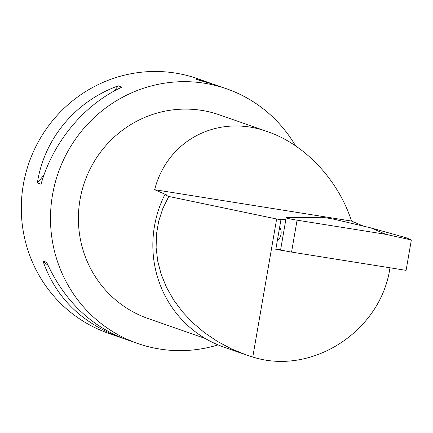 <?xml version="1.0" encoding="UTF-8"?>
<svg xmlns="http://www.w3.org/2000/svg" width="433" height="433" viewBox="0 0 433 433"><rect width="100%" height="100%" fill="white"/><g stroke="black" fill="none" stroke-linecap="round" stroke-linejoin="round"><path stroke-width="0.65" d="M154.651 189.697L351.504 221.068C338.335 180.02 304.967 144.416 267.767 131.729C218.319 113.598 167.468 139.659 154.651 189.697L166.602 194.937L164.805 194.715L168.8 196.463L162.835 208.479L158.7 221.149L156.448 234.28L156.124 247.681L157.731 261.159L161.233 274.511L166.591 287.544L173.725 300.064L182.526 311.884L192.864 322.834L204.587 332.75L217.528 341.485L231.487 348.917L246.269 354.925L252.775 357.041C312.09 375.936 381.078 331.045 389.954 267.783M164.805 194.715A109.922 106.978 109.2 0 0 223.942 347.142L246.269 354.925M168.8 196.463L276.644 219.006L252.775 357.041M276.644 219.006L280.947 219.693L275.81 249.419L284.752 250.848M363.433 226.134L351.504 221.068M285.829 219.639L280.947 219.693M267.767 131.729L219.255 114.81A107.904 105.008 109.2 0 0 84.57 182.109A107.904 105.008 109.2 0 0 148.183 318.574L205.318 338.503M295.501 145.78A134.88 131.259 109.2 0 0 226.567 88.792A134.88 131.259 109.2 0 0 50.84 228.218A134.88 131.259 109.2 0 0 137.726 343.499A134.88 131.259 109.2 0 0 191.749 350.091A134.88 131.259 109.2 0 0 218.07 344.89M123.329 338.438L108.537 333.313A134.88 131.259 -70.8 0 1 21.65 218.037A134.88 131.259 -70.8 0 1 197.378 78.611L211.883 83.704M41.032 184.22L37.368 182.942C44.058 138.847 75.374 101.273 118.317 85.821L121.982 87.098C84.3 104.385 52.983 141.959 41.032 184.22M120.498 337.486C81.599 323.034 55.754 297.547 42.964 261.023L46.629 262.301C64.035 300.432 90.448 326.119 125.868 339.358L137.726 343.499M226.567 88.792L214.708 84.657L198.52 80.062L194.861 78.784L209.339 82.784M37.368 182.942L43.998 174.992M113.792 91.255L118.317 85.821M48.009 265.386L42.964 261.023M275.81 249.419L280.687 249.365M411.35 239.969L406.343 237.809L370.913 227.893L385.863 234.34L411.35 239.969L406.094 270.36L291.555 252.087A9.104 0.509 9.8 0 1 280.633 249.695L286.148 217.783A9.104 0.509 -170.2 0 1 286.559 217.702L321.048 217.312A9.104 0.509 -170.2 0 1 336.219 219.731L370.913 227.893M385.863 234.34L297.07 220.175A9.104 0.509 -170.2 0 1 286.148 217.783M277.32 240.667A10.148 9.699 -90.6 0 0 281.158 232.153A10.148 9.699 -90.6 0 0 279.658 227.141M297.07 220.175L291.555 252.087"/></g></svg>
